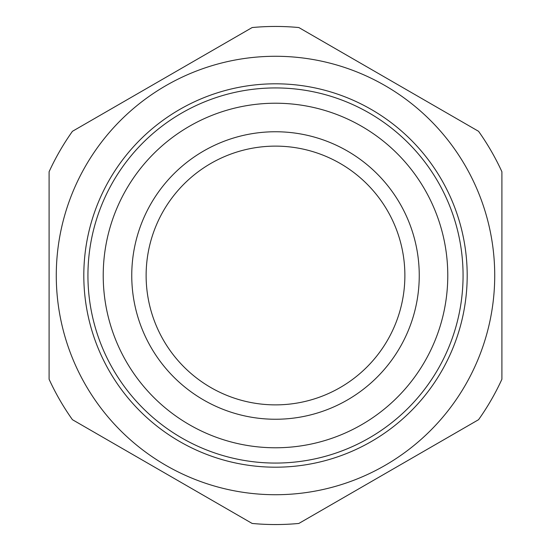 <?xml version="1.0" encoding="UTF-8"?>
<svg xmlns="http://www.w3.org/2000/svg" width="551" height="551" viewBox="0 0 551 551"><rect width="100%" height="100%" fill="white"/><g stroke="black" fill="none" stroke-linecap="round" stroke-linejoin="round"><path stroke-width="0.83" d="M494.722 275.5A219.222 219.222 0 0 1 275.5 494.722A219.222 219.222 0 0 1 56.278 275.5A219.222 219.222 0 0 1 275.5 56.278A219.222 219.222 0 0 1 494.722 275.5M103.223 275.5A172.277 172.277 0 0 0 275.5 447.777A172.277 172.277 0 0 0 447.777 275.5A172.277 172.277 0 0 0 275.5 103.223A172.277 172.277 0 0 0 103.223 275.5M463.067 275.5A187.567 187.567 0 0 1 275.5 463.067A187.567 187.567 0 0 1 87.933 275.5A187.567 187.567 0 0 1 275.5 87.933A187.567 187.567 0 0 1 463.067 275.5M275.5 419.249A143.749 143.749 0 0 1 131.751 275.5A143.749 143.749 0 0 1 275.5 131.751A143.749 143.749 0 0 1 419.249 275.5A143.749 143.749 0 0 1 275.5 419.249M275.5 146.125A129.375 129.375 0 0 0 146.125 275.5A129.375 129.375 0 0 0 275.5 404.875A129.375 129.375 0 0 0 404.875 275.5A129.375 129.375 0 0 0 275.5 146.125M83.807 275.5A191.693 191.693 0 0 0 275.5 467.193A191.693 191.693 0 0 0 467.193 275.5A191.693 191.693 0 0 0 275.5 83.807A191.693 191.693 0 0 0 83.807 275.5M72.443 419.697A249.045 249.045 0 0 1 49.094 379.253L49.094 171.747A249.045 249.045 0 0 1 72.443 131.303L252.151 27.55A249.045 249.045 0 0 1 298.849 27.55L478.557 131.303A249.045 249.045 0 0 1 501.906 171.747L501.906 379.253A249.045 249.045 0 0 1 478.557 419.697L298.849 523.45A249.045 249.045 0 0 1 252.151 523.45L72.443 419.697"/></g></svg>
